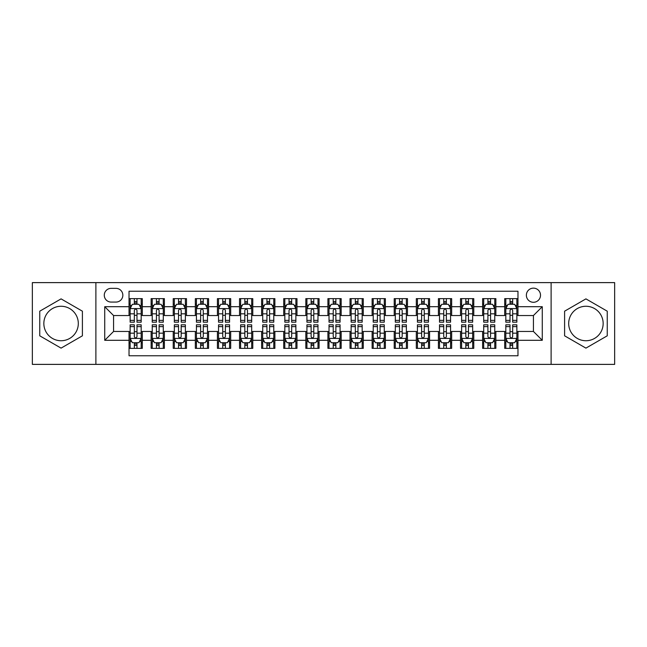 <?xml version="1.0" encoding="UTF-8"?>
<svg xmlns="http://www.w3.org/2000/svg" width="647" height="647" viewBox="0 0 647 647"><rect width="100%" height="100%" fill="white"/><g stroke="black" fill="none" stroke-linecap="round" stroke-linejoin="round"><path stroke-width="0.97" d="M585.923 306.266A17.234 17.234 0 0 0 568.689 323.5A17.234 17.234 0 0 0 585.923 340.734A17.234 17.234 0 0 0 603.158 323.5A17.234 17.234 0 0 0 585.923 306.266M533.435 288.141A7.068 7.068 0 0 0 526.367 295.21A7.068 7.068 0 0 0 533.435 302.286A7.068 7.068 0 0 0 540.512 295.21A7.068 7.068 0 0 0 533.435 288.141M61.077 340.734A17.234 17.234 0 0 1 43.842 323.5A17.234 17.234 0 0 1 61.077 306.266A17.234 17.234 0 0 1 78.311 323.5A17.234 17.234 0 0 1 61.077 340.734M551.115 364.382L614.65 364.382L614.65 282.618L551.115 282.618L551.115 364.382L95.885 364.382L95.885 282.618L32.35 282.618L32.35 364.382L95.885 364.382M517.972 298.639L504.709 298.639L504.709 306.702L495.869 306.702L495.869 315.542L504.709 315.542L504.709 306.702M495.869 306.702L495.869 298.639L482.613 298.639L482.613 306.702L473.774 306.702L473.774 315.542L482.613 315.542L482.613 306.702M473.774 306.702L473.774 298.639L460.51 298.639L460.51 306.702L451.671 306.702L451.671 315.542L460.51 315.542L460.51 306.702M451.671 306.702L451.671 298.639L438.415 298.639L438.415 306.702L429.576 306.702L429.576 315.542L438.415 315.542L438.415 306.702M429.576 306.702L429.576 298.639L416.312 298.639L416.312 306.702L407.473 306.702L407.473 315.542L416.312 315.542L416.312 306.702M407.473 306.702L407.473 298.639L394.217 298.639L394.217 306.702L385.377 306.702L385.377 315.542L394.217 315.542L394.217 306.702M385.377 306.702L385.377 298.639L372.114 298.639L372.114 306.702L363.274 306.702L363.274 315.542L372.114 315.542L372.114 306.702M363.274 306.702L363.274 298.639L350.019 298.639L350.019 306.702L341.179 306.702L341.179 315.542L350.019 315.542L350.019 306.702M341.179 306.702L341.179 298.639L327.916 298.639L327.916 306.702L319.084 306.702L319.084 315.542L327.916 315.542L327.916 306.702M319.084 306.702L319.084 298.639L305.821 298.639L305.821 306.702L296.981 306.702L296.981 315.542L305.821 315.542L305.821 306.702M296.981 306.702L296.981 298.639L283.726 298.639L283.726 306.702L274.886 306.702L274.886 315.542L283.726 315.542L283.726 306.702M274.886 306.702L274.886 298.639L261.623 298.639L261.623 306.702L252.783 306.702L252.783 315.542L261.623 315.542L261.623 306.702M252.783 306.702L252.783 298.639L239.527 298.639L239.527 306.702L230.688 306.702L230.688 315.542L239.527 315.542L239.527 306.702M230.688 306.702L230.688 298.639L217.424 298.639L217.424 306.702L208.585 306.702L208.585 315.542L217.424 315.542L217.424 306.702M208.585 306.702L208.585 298.639L195.329 298.639L195.329 306.702L186.49 306.702L186.49 315.542L195.329 315.542L195.329 306.702M186.49 306.702L186.49 298.639L173.226 298.639L173.226 306.702L164.387 306.702L164.387 315.542L173.226 315.542L173.226 306.702M164.387 306.702L164.387 298.639L151.131 298.639L151.131 315.542L142.291 315.542L142.291 298.639L129.028 298.639M129.028 348.361L142.291 348.361L142.291 331.458L151.131 331.458L151.131 348.361L164.387 348.361L164.387 331.458L173.226 331.458L173.226 340.298L164.387 340.298M173.226 340.298L173.226 348.361L186.49 348.361L186.49 331.458L195.329 331.458L195.329 340.298L186.49 340.298M195.329 340.298L195.329 348.361L208.585 348.361L208.585 331.458L217.424 331.458L217.424 340.298L208.585 340.298M217.424 340.298L217.424 348.361L230.688 348.361L230.688 331.458L239.527 331.458L239.527 340.298L230.688 340.298M239.527 340.298L239.527 348.361L252.783 348.361L252.783 331.458L261.623 331.458L261.623 340.298L252.783 340.298M261.623 340.298L261.623 348.361L274.886 348.361L274.886 331.458L283.726 331.458L283.726 340.298L274.886 340.298M283.726 340.298L283.726 348.361L296.981 348.361L296.981 331.458L305.821 331.458L305.821 340.298L296.981 340.298M305.821 340.298L305.821 348.361L319.084 348.361L319.084 331.458L327.916 331.458L327.916 340.298L319.084 340.298M327.916 340.298L327.916 348.361L341.179 348.361L341.179 331.458L350.019 331.458L350.019 340.298L341.179 340.298M350.019 340.298L350.019 348.361L363.274 348.361L363.274 331.458L372.114 331.458L372.114 340.298L363.274 340.298M372.114 340.298L372.114 348.361L385.377 348.361L385.377 331.458L394.217 331.458L394.217 340.298L385.377 340.298M394.217 340.298L394.217 348.361L407.473 348.361L407.473 331.458L416.312 331.458L416.312 340.298L407.473 340.298M416.312 340.298L416.312 348.361L429.576 348.361L429.576 331.458L438.415 331.458L438.415 340.298L429.576 340.298M438.415 340.298L438.415 348.361L451.671 348.361L451.671 331.458L460.51 331.458L460.51 340.298L451.671 340.298M460.51 340.298L460.51 348.361L473.774 348.361L473.774 331.458L482.613 331.458L482.613 340.298L473.774 340.298M482.613 340.298L482.613 348.361L495.869 348.361L495.869 331.458L504.709 331.458L504.709 340.298L495.869 340.298M111.13 302.068L115.991 302.068A6.85 6.85 0 0 0 122.841 295.21A6.85 6.85 0 0 0 115.991 288.36L111.13 288.36A6.85 6.85 0 0 0 104.28 295.21A6.85 6.85 0 0 0 111.13 302.068M551.115 282.618L95.885 282.618M517.972 306.702L517.972 291.239L129.028 291.239L129.028 315.542L113.565 315.542L113.565 331.458L129.028 331.458L129.028 355.761L517.972 355.761L517.972 331.458L533.435 331.458L533.435 315.542L517.972 315.542L517.972 306.702L542.275 306.702L542.275 340.298L517.972 340.298M129.028 340.298L104.725 340.298L104.725 306.702L129.028 306.702M504.709 340.298L504.709 348.361L517.972 348.361M129.028 304.163L130.136 304.163M134.333 304.163L136.986 304.163M141.183 304.163L142.291 304.163M129.028 315.324L130.136 315.324M134.333 315.324L136.986 315.324M141.183 315.324L142.291 315.324M129.028 331.676L130.136 331.676M134.333 331.676L136.986 331.676M141.183 331.676L142.291 331.676M129.028 342.837L130.136 342.837M134.333 342.837L136.986 342.837M141.183 342.837L142.291 342.837M151.131 315.324L152.239 315.324M156.437 315.324L159.089 315.324M163.287 315.324L164.387 315.324M151.131 304.163L152.239 304.163M156.437 304.163L159.089 304.163M163.287 304.163L164.387 304.163M151.131 331.676L152.239 331.676M156.437 331.676L159.089 331.676M163.287 331.676L164.387 331.676M151.131 342.837L152.239 342.837M156.437 342.837L159.089 342.837M163.287 342.837L164.387 342.837M173.226 331.676L174.334 331.676M178.532 331.676L181.184 331.676M185.382 331.676L186.49 331.676M173.226 342.837L174.334 342.837M178.532 342.837L181.184 342.837M185.382 342.837L186.49 342.837M173.226 304.163L174.334 304.163M178.532 304.163L181.184 304.163M185.382 304.163L186.49 304.163M173.226 315.324L174.334 315.324M178.532 315.324L181.184 315.324M185.382 315.324L186.49 315.324M195.329 331.676L196.429 331.676M200.635 331.676L203.279 331.676M207.485 331.676L208.585 331.676M195.329 342.837L196.429 342.837M200.635 342.837L203.279 342.837M207.485 342.837L208.585 342.837M195.329 304.163L196.429 304.163M200.635 304.163L203.279 304.163M207.485 304.163L208.585 304.163M195.329 315.324L196.429 315.324M200.635 315.324L203.279 315.324M207.485 315.324L208.585 315.324M217.424 331.676L218.532 331.676M222.73 331.676L225.382 331.676M229.58 331.676L230.688 331.676M217.424 342.837L218.532 342.837M222.73 342.837L225.382 342.837M229.58 342.837L230.688 342.837M217.424 304.163L218.532 304.163M222.73 304.163L225.382 304.163M229.58 304.163L230.688 304.163M217.424 315.324L218.532 315.324M222.73 315.324L225.382 315.324M229.58 315.324L230.688 315.324M239.527 331.676L240.627 331.676M244.825 331.676L247.477 331.676M251.683 331.676L252.783 331.676M239.527 342.837L240.627 342.837M244.825 342.837L247.477 342.837M251.683 342.837L252.783 342.837M239.527 304.163L240.627 304.163M244.825 304.163L247.477 304.163M251.683 304.163L252.783 304.163M239.527 315.324L240.627 315.324M244.825 315.324L247.477 315.324M251.683 315.324L252.783 315.324M261.623 331.676L262.731 331.676M266.928 331.676L269.581 331.676M273.778 331.676L274.886 331.676M261.623 342.837L262.731 342.837M266.928 342.837L269.581 342.837M273.778 342.837L274.886 342.837M261.623 304.163L262.731 304.163M266.928 304.163L269.581 304.163M273.778 304.163L274.886 304.163M261.623 315.324L262.731 315.324M266.928 315.324L269.581 315.324M273.778 315.324L274.886 315.324M283.726 331.676L284.826 331.676M289.023 331.676L291.676 331.676M295.873 331.676L296.981 331.676M283.726 342.837L284.826 342.837M289.023 342.837L291.676 342.837M295.873 342.837L296.981 342.837M283.726 304.163L284.826 304.163M289.023 304.163L291.676 304.163M295.873 304.163L296.981 304.163M283.726 315.324L284.826 315.324M289.023 315.324L291.676 315.324M295.873 315.324L296.981 315.324M305.821 331.676L306.929 331.676M311.126 331.676L313.779 331.676M317.976 331.676L319.084 331.676M305.821 342.837L306.929 342.837M311.126 342.837L313.779 342.837M317.976 342.837L319.084 342.837M305.821 304.163L306.929 304.163M311.126 304.163L313.779 304.163M317.976 304.163L319.084 304.163M305.821 315.324L306.929 315.324M311.126 315.324L313.779 315.324M317.976 315.324L319.084 315.324M327.916 331.676L329.024 331.676M333.221 331.676L335.874 331.676M340.071 331.676L341.179 331.676M327.916 342.837L329.024 342.837M333.221 342.837L335.874 342.837M340.071 342.837L341.179 342.837M327.916 304.163L329.024 304.163M333.221 304.163L335.874 304.163M340.071 304.163L341.179 304.163M327.916 315.324L329.024 315.324M333.221 315.324L335.874 315.324M340.071 315.324L341.179 315.324M350.019 331.676L351.127 331.676M355.324 331.676L357.977 331.676M362.174 331.676L363.274 331.676M350.019 342.837L351.127 342.837M355.324 342.837L357.977 342.837M362.174 342.837L363.274 342.837M350.019 304.163L351.127 304.163M355.324 304.163L357.977 304.163M362.174 304.163L363.274 304.163M350.019 315.324L351.127 315.324M355.324 315.324L357.977 315.324M362.174 315.324L363.274 315.324M372.114 331.676L373.222 331.676M377.419 331.676L380.072 331.676M384.269 331.676L385.377 331.676M372.114 342.837L373.222 342.837M377.419 342.837L380.072 342.837M384.269 342.837L385.377 342.837M372.114 304.163L373.222 304.163M377.419 304.163L380.072 304.163M384.269 304.163L385.377 304.163M372.114 315.324L373.222 315.324M377.419 315.324L380.072 315.324M384.269 315.324L385.377 315.324M394.217 331.676L395.317 331.676M399.522 331.676L402.175 331.676M406.373 331.676L407.473 331.676M394.217 342.837L395.317 342.837M399.522 342.837L402.175 342.837M406.373 342.837L407.473 342.837M394.217 304.163L395.317 304.163M399.522 304.163L402.175 304.163M406.373 304.163L407.473 304.163M394.217 315.324L395.317 315.324M399.522 315.324L402.175 315.324M406.373 315.324L407.473 315.324M416.312 331.676L417.42 331.676M421.618 331.676L424.27 331.676M428.468 331.676L429.576 331.676M416.312 342.837L417.42 342.837M421.618 342.837L424.27 342.837M428.468 342.837L429.576 342.837M416.312 304.163L417.42 304.163M421.618 304.163L424.27 304.163M428.468 304.163L429.576 304.163M416.312 315.324L417.42 315.324M421.618 315.324L424.27 315.324M428.468 315.324L429.576 315.324M438.415 331.676L439.515 331.676M443.721 331.676L446.365 331.676M450.571 331.676L451.671 331.676M438.415 342.837L439.515 342.837M443.721 342.837L446.365 342.837M450.571 342.837L451.671 342.837M438.415 304.163L439.515 304.163M443.721 304.163L446.365 304.163M450.571 304.163L451.671 304.163M438.415 315.324L439.515 315.324M443.721 315.324L446.365 315.324M450.571 315.324L451.671 315.324M460.51 331.676L461.618 331.676M465.816 331.676L468.468 331.676M472.666 331.676L473.774 331.676M460.51 342.837L461.618 342.837M465.816 342.837L468.468 342.837M472.666 342.837L473.774 342.837M460.51 304.163L461.618 304.163M465.816 304.163L468.468 304.163M472.666 304.163L473.774 304.163M460.51 315.324L461.618 315.324M465.816 315.324L468.468 315.324M472.666 315.324L473.774 315.324M482.613 331.676L483.713 331.676M487.911 331.676L490.563 331.676M494.761 331.676L495.869 331.676M482.613 342.837L483.713 342.837M487.911 342.837L490.563 342.837M494.761 342.837L495.869 342.837M482.613 304.163L483.713 304.163M487.911 304.163L490.563 304.163M494.761 304.163L495.869 304.163M482.613 315.324L483.713 315.324M487.911 315.324L490.563 315.324M494.761 315.324L495.869 315.324M504.709 331.676L505.817 331.676M510.014 331.676L512.667 331.676M516.864 331.676L517.972 331.676M504.709 342.837L505.817 342.837M510.014 342.837L512.667 342.837M516.864 342.837L517.972 342.837M504.709 304.163L505.817 304.163M510.014 304.163L512.667 304.163M516.864 304.163L517.972 304.163M504.709 315.324L505.817 315.324M510.014 315.324L512.667 315.324M516.864 315.324L517.972 315.324M113.565 315.542L104.725 306.702M113.565 331.458L104.725 340.298M542.275 306.702L533.435 315.542M542.275 340.298L533.435 331.458M61.077 348.126L82.404 335.809L82.404 311.191L61.077 298.874L39.75 311.191L39.75 335.809L61.077 348.126M607.25 311.191L585.923 298.874L564.596 311.191L564.596 335.809L585.923 348.126L607.25 335.809L607.25 311.191M136.986 301.51L134.333 301.51M141.183 320.37L136.986 320.37L136.986 322.174L141.183 322.174L141.183 308.692L138.976 304.276L132.344 304.276L130.136 308.692L130.136 322.174L134.333 322.174L134.333 320.37L130.136 320.37M130.136 308.692L130.136 298.639M141.183 308.692L141.183 298.639M134.333 304.276L134.333 298.639M136.986 298.639L136.986 304.276M136.986 320.37L136.986 310.35C136.105 308.651 135.223 308.651 134.333 310.35L134.333 320.37M134.333 345.49L136.986 345.49M130.136 326.63L134.333 326.63L134.333 324.826L130.136 324.826L130.136 338.308L132.344 342.724L138.976 342.724L141.183 338.308L141.183 324.826L136.986 324.826L136.986 326.63L141.183 326.63M141.183 338.308L141.183 348.361M130.136 338.308L130.136 348.361M136.986 342.724L136.986 348.361M134.333 348.361L134.333 342.724M134.333 326.63L134.333 336.65C135.215 338.349 136.105 338.349 136.986 336.65L136.986 326.63M159.089 301.51L156.437 301.51M163.287 320.37L159.089 320.37L159.089 322.174L163.287 322.174L163.287 308.692L161.079 304.276L154.447 304.276L152.239 308.692L152.239 322.174L156.437 322.174L156.437 320.37L152.239 320.37M152.239 308.692L152.239 298.639M163.287 308.692L163.287 298.639M156.437 304.276L156.437 298.639M159.089 298.639L159.089 304.276M159.089 320.37L159.089 310.35C158.2 308.651 157.318 308.651 156.437 310.35L156.437 320.37M181.184 301.51L178.532 301.51M185.382 320.37L181.184 320.37L181.184 322.174L185.382 322.174L185.382 308.692L183.174 304.276L176.542 304.276L174.334 308.692L174.334 322.174L178.532 322.174L178.532 320.37L174.334 320.37M174.334 308.692L174.334 298.639M185.382 308.692L185.382 298.639M178.532 304.276L178.532 298.639M181.184 298.639L181.184 304.276M181.184 320.37L181.184 310.35C180.303 308.651 179.421 308.651 178.532 310.35L178.532 320.37M203.279 301.51L200.635 301.51M207.485 320.37L203.279 320.37L203.279 322.174L207.485 322.174L207.485 308.692L205.269 304.276L198.645 304.276L196.429 308.692L196.429 322.174L200.635 322.174L200.635 320.37L196.429 320.37M196.429 308.692L196.429 298.639M207.485 308.692L207.485 298.639M200.635 304.276L200.635 298.639M203.279 298.639L203.279 304.276M203.279 320.37L203.279 310.35C202.398 308.651 201.516 308.651 200.635 310.35L200.635 320.37M225.382 301.51L222.73 301.51M229.58 320.37L225.382 320.37L225.382 322.174L229.58 322.174L229.58 308.692L227.372 304.276L220.74 304.276L218.532 308.692L218.532 322.174L222.73 322.174L222.73 320.37L218.532 320.37M218.532 308.692L218.532 298.639M229.58 308.692L229.58 298.639M222.73 304.276L222.73 298.639M225.382 298.639L225.382 304.276M225.382 320.37L225.382 310.35C224.501 308.651 223.611 308.651 222.73 310.35L222.73 320.37M156.437 345.49L159.089 345.49M152.239 326.63L156.437 326.63L156.437 324.826L152.239 324.826L152.239 338.308L154.447 342.724L161.079 342.724L163.287 338.308L163.287 324.826L159.089 324.826L159.089 326.63L163.287 326.63M163.287 338.308L163.287 348.361M152.239 338.308L152.239 348.361M159.089 342.724L159.089 348.361M156.437 348.361L156.437 342.724M156.437 326.63L156.437 336.65C157.318 338.349 158.2 338.349 159.089 336.65L159.089 326.63M178.532 345.49L181.184 345.49M174.334 326.63L178.532 326.63L178.532 324.826L174.334 324.826L174.334 338.308L176.542 342.724L183.174 342.724L185.382 338.308L185.382 324.826L181.184 324.826L181.184 326.63L185.382 326.63M185.382 338.308L185.382 348.361M174.334 338.308L174.334 348.361M181.184 342.724L181.184 348.361M178.532 348.361L178.532 342.724M178.532 326.63L178.532 336.65C179.413 338.349 180.303 338.349 181.184 336.65L181.184 326.63M200.635 345.49L203.279 345.49M196.429 326.63L200.635 326.63L200.635 324.826L196.429 324.826L196.429 338.308L198.645 342.724L205.269 342.724L207.485 338.308L207.485 324.826L203.279 324.826L203.279 326.63L207.485 326.63M207.485 338.308L207.485 348.361M196.429 338.308L196.429 348.361M203.279 342.724L203.279 348.361M200.635 348.361L200.635 342.724M200.635 326.63L200.635 336.65C201.516 338.349 202.398 338.349 203.279 336.65L203.279 326.63M222.73 345.49L225.382 345.49M218.532 326.63L222.73 326.63L222.73 324.826L218.532 324.826L218.532 338.308L220.74 342.724L227.372 342.724L229.58 338.308L229.58 324.826L225.382 324.826L225.382 326.63L229.58 326.63M229.58 338.308L229.58 348.361M218.532 338.308L218.532 348.361M225.382 342.724L225.382 348.361M222.73 348.361L222.73 342.724M222.73 326.63L222.73 336.65C223.611 338.349 224.493 338.349 225.382 336.65L225.382 326.63M247.477 301.51L244.825 301.51M251.683 320.37L247.477 320.37L247.477 322.174L251.683 322.174L251.683 308.692L249.467 304.276L242.843 304.276L240.627 308.692L240.627 322.174L244.825 322.174L244.825 320.37L240.627 320.37M240.627 308.692L240.627 298.639M251.683 308.692L251.683 298.639M244.825 304.276L244.825 298.639M247.477 298.639L247.477 304.276M247.477 320.37L247.477 310.35C246.596 308.651 245.714 308.651 244.825 310.35L244.825 320.37M244.825 345.49L247.477 345.49M240.627 326.63L244.825 326.63L244.825 324.826L240.627 324.826L240.627 338.308L242.843 342.724L249.467 342.724L251.683 338.308L251.683 324.826L247.477 324.826L247.477 326.63L251.683 326.63M251.683 338.308L251.683 348.361M240.627 338.308L240.627 348.361M247.477 342.724L247.477 348.361M244.825 348.361L244.825 342.724M244.825 326.63L244.825 336.65C245.714 338.349 246.596 338.349 247.477 336.65L247.477 326.63M269.581 301.51L266.928 301.51M273.778 320.37L269.581 320.37L269.581 322.174L273.778 322.174L273.778 308.692L271.57 304.276L264.938 304.276L262.731 308.692L262.731 322.174L266.928 322.174L266.928 320.37L262.731 320.37M262.731 308.692L262.731 298.639M273.778 308.692L273.778 298.639M266.928 304.276L266.928 298.639M269.581 298.639L269.581 304.276M269.581 320.37L269.581 310.35C268.699 308.651 267.809 308.651 266.928 310.35L266.928 320.37M266.928 345.49L269.581 345.49M262.731 326.63L266.928 326.63L266.928 324.826L262.731 324.826L262.731 338.308L264.938 342.724L271.57 342.724L273.778 338.308L273.778 324.826L269.581 324.826L269.581 326.63L273.778 326.63M273.778 338.308L273.778 348.361M262.731 338.308L262.731 348.361M269.581 342.724L269.581 348.361M266.928 348.361L266.928 342.724M266.928 326.63L266.928 336.65C267.809 338.349 268.691 338.349 269.581 336.65L269.581 326.63M291.676 301.51L289.023 301.51M295.873 320.37L291.676 320.37L291.676 322.174L295.873 322.174L295.873 308.692L293.665 304.276L287.033 304.276L284.826 308.692L284.826 322.174L289.023 322.174L289.023 320.37L284.826 320.37M284.826 308.692L284.826 298.639M295.873 308.692L295.873 298.639M289.023 304.276L289.023 298.639M291.676 298.639L291.676 304.276M291.676 320.37L291.676 310.35C290.794 308.651 289.913 308.651 289.023 310.35L289.023 320.37M289.023 345.49L291.676 345.49M284.826 326.63L289.023 326.63L289.023 324.826L284.826 324.826L284.826 338.308L287.033 342.724L293.665 342.724L295.873 338.308L295.873 324.826L291.676 324.826L291.676 326.63L295.873 326.63M295.873 338.308L295.873 348.361M284.826 338.308L284.826 348.361M291.676 342.724L291.676 348.361M289.023 348.361L289.023 342.724M289.023 326.63L289.023 336.65C289.913 338.349 290.794 338.349 291.676 336.65L291.676 326.63M313.779 301.51L311.126 301.51M317.976 320.37L313.779 320.37L313.779 322.174L317.976 322.174L317.976 308.692L315.768 304.276L309.137 304.276L306.929 308.692L306.929 322.174L311.126 322.174L311.126 320.37L306.929 320.37M306.929 308.692L306.929 298.639M317.976 308.692L317.976 298.639M311.126 304.276L311.126 298.639M313.779 298.639L313.779 304.276M313.779 320.37L313.779 310.35C312.897 308.651 312.008 308.651 311.126 310.35L311.126 320.37M311.126 345.49L313.779 345.49M306.929 326.63L311.126 326.63L311.126 324.826L306.929 324.826L306.929 338.308L309.137 342.724L315.768 342.724L317.976 338.308L317.976 324.826L313.779 324.826L313.779 326.63L317.976 326.63M317.976 338.308L317.976 348.361M306.929 338.308L306.929 348.361M313.779 342.724L313.779 348.361M311.126 348.361L311.126 342.724M311.126 326.63L311.126 336.65C312.008 338.349 312.889 338.349 313.779 336.65L313.779 326.63M335.874 301.51L333.221 301.51M340.071 320.37L335.874 320.37L335.874 322.174L340.071 322.174L340.071 308.692L337.863 304.276L331.232 304.276L329.024 308.692L329.024 322.174L333.221 322.174L333.221 320.37L329.024 320.37M329.024 308.692L329.024 298.639M340.071 308.692L340.071 298.639M333.221 304.276L333.221 298.639M335.874 298.639L335.874 304.276M335.874 320.37L335.874 310.35C334.992 308.651 334.111 308.651 333.221 310.35L333.221 320.37M333.221 345.49L335.874 345.49M329.024 326.63L333.221 326.63L333.221 324.826L329.024 324.826L329.024 338.308L331.232 342.724L337.863 342.724L340.071 338.308L340.071 324.826L335.874 324.826L335.874 326.63L340.071 326.63M340.071 338.308L340.071 348.361M329.024 338.308L329.024 348.361M335.874 342.724L335.874 348.361M333.221 348.361L333.221 342.724M333.221 326.63L333.221 336.65C334.103 338.349 334.992 338.349 335.874 336.65L335.874 326.63M357.977 301.51L355.324 301.51M362.174 320.37L357.977 320.37L357.977 322.174L362.174 322.174L362.174 308.692L359.967 304.276L353.335 304.276L351.127 308.692L351.127 322.174L355.324 322.174L355.324 320.37L351.127 320.37M351.127 308.692L351.127 298.639M362.174 308.692L362.174 298.639M355.324 304.276L355.324 298.639M357.977 298.639L357.977 304.276M357.977 320.37L357.977 310.35C357.087 308.651 356.206 308.651 355.324 310.35L355.324 320.37M355.324 345.49L357.977 345.49M351.127 326.63L355.324 326.63L355.324 324.826L351.127 324.826L351.127 338.308L353.335 342.724L359.967 342.724L362.174 338.308L362.174 324.826L357.977 324.826L357.977 326.63L362.174 326.63M362.174 338.308L362.174 348.361M351.127 338.308L351.127 348.361M357.977 342.724L357.977 348.361M355.324 348.361L355.324 342.724M355.324 326.63L355.324 336.65C356.206 338.349 357.087 338.349 357.977 336.65L357.977 326.63M380.072 301.51L377.419 301.51M384.269 320.37L380.072 320.37L380.072 322.174L384.269 322.174L384.269 308.692L382.062 304.276L375.43 304.276L373.222 308.692L373.222 322.174L377.419 322.174L377.419 320.37L373.222 320.37M373.222 308.692L373.222 298.639M384.269 308.692L384.269 298.639M377.419 304.276L377.419 298.639M380.072 298.639L380.072 304.276M380.072 320.37L380.072 310.35C379.191 308.651 378.309 308.651 377.419 310.35L377.419 320.37M377.419 345.49L380.072 345.49M373.222 326.63L377.419 326.63L377.419 324.826L373.222 324.826L373.222 338.308L375.43 342.724L382.062 342.724L384.269 338.308L384.269 324.826L380.072 324.826L380.072 326.63L384.269 326.63M384.269 338.308L384.269 348.361M373.222 338.308L373.222 348.361M380.072 342.724L380.072 348.361M377.419 348.361L377.419 342.724M377.419 326.63L377.419 336.65C378.301 338.349 379.191 338.349 380.072 336.65L380.072 326.63M402.175 301.51L399.522 301.51M406.373 320.37L402.175 320.37L402.175 322.174L406.373 322.174L406.373 308.692L404.157 304.276L397.533 304.276L395.317 308.692L395.317 322.174L399.522 322.174L399.522 320.37L395.317 320.37M395.317 308.692L395.317 298.639M406.373 308.692L406.373 298.639M399.522 304.276L399.522 298.639M402.175 298.639L402.175 304.276M402.175 320.37L402.175 310.35C401.286 308.651 400.404 308.651 399.522 310.35L399.522 320.37M399.522 345.49L402.175 345.49M395.317 326.63L399.522 326.63L399.522 324.826L395.317 324.826L395.317 338.308L397.533 342.724L404.157 342.724L406.373 338.308L406.373 324.826L402.175 324.826L402.175 326.63L406.373 326.63M406.373 338.308L406.373 348.361M395.317 338.308L395.317 348.361M402.175 342.724L402.175 348.361M399.522 348.361L399.522 342.724M399.522 326.63L399.522 336.65C400.404 338.349 401.286 338.349 402.175 336.65L402.175 326.63M424.27 301.51L421.618 301.51M428.468 320.37L424.27 320.37L424.27 322.174L428.468 322.174L428.468 308.692L426.26 304.276L419.628 304.276L417.42 308.692L417.42 322.174L421.618 322.174L421.618 320.37L417.42 320.37M417.42 308.692L417.42 298.639M428.468 308.692L428.468 298.639M421.618 304.276L421.618 298.639M424.27 298.639L424.27 304.276M424.27 320.37L424.27 310.35C423.389 308.651 422.507 308.651 421.618 310.35L421.618 320.37M446.365 301.51L443.721 301.51M450.571 320.37L446.365 320.37L446.365 322.174L450.571 322.174L450.571 308.692L448.355 304.276L441.731 304.276L439.515 308.692L439.515 322.174L443.721 322.174L443.721 320.37L439.515 320.37M439.515 308.692L439.515 298.639M450.571 308.692L450.571 298.639M443.721 304.276L443.721 298.639M446.365 298.639L446.365 304.276M446.365 320.37L446.365 310.35C445.484 308.651 444.602 308.651 443.721 310.35L443.721 320.37M468.468 301.51L465.816 301.51M472.666 320.37L468.468 320.37L468.468 322.174L472.666 322.174L472.666 308.692L470.458 304.276L463.826 304.276L461.618 308.692L461.618 322.174L465.816 322.174L465.816 320.37L461.618 320.37M461.618 308.692L461.618 298.639M472.666 308.692L472.666 298.639M465.816 304.276L465.816 298.639M468.468 298.639L468.468 304.276M468.468 320.37L468.468 310.35C467.587 308.651 466.697 308.651 465.816 310.35L465.816 320.37M490.563 301.51L487.911 301.51M494.761 320.37L490.563 320.37L490.563 322.174L494.761 322.174L494.761 308.692L492.553 304.276L485.921 304.276L483.713 308.692L483.713 322.174L487.911 322.174L487.911 320.37L483.713 320.37M483.713 308.692L483.713 298.639M494.761 308.692L494.761 298.639M487.911 304.276L487.911 298.639M490.563 298.639L490.563 304.276M490.563 320.37L490.563 310.35C489.682 308.651 488.8 308.651 487.911 310.35L487.911 320.37M512.667 301.51L510.014 301.51M516.864 320.37L512.667 320.37L512.667 322.174L516.864 322.174L516.864 308.692L514.656 304.276L508.024 304.276L505.817 308.692L505.817 322.174L510.014 322.174L510.014 320.37L505.817 320.37M505.817 308.692L505.817 298.639M516.864 308.692L516.864 298.639M510.014 304.276L510.014 298.639M512.667 298.639L512.667 304.276M512.667 320.37L512.667 310.35C511.785 308.651 510.895 308.651 510.014 310.35L510.014 320.37M421.618 345.49L424.27 345.49M417.42 326.63L421.618 326.63L421.618 324.826L417.42 324.826L417.42 338.308L419.628 342.724L426.26 342.724L428.468 338.308L428.468 324.826L424.27 324.826L424.27 326.63L428.468 326.63M428.468 338.308L428.468 348.361M417.42 338.308L417.42 348.361M424.27 342.724L424.27 348.361M421.618 348.361L421.618 342.724M421.618 326.63L421.618 336.65C422.499 338.349 423.389 338.349 424.27 336.65L424.27 326.63M443.721 345.49L446.365 345.49M439.515 326.63L443.721 326.63L443.721 324.826L439.515 324.826L439.515 338.308L441.731 342.724L448.355 342.724L450.571 338.308L450.571 324.826L446.365 324.826L446.365 326.63L450.571 326.63M450.571 338.308L450.571 348.361M439.515 338.308L439.515 348.361M446.365 342.724L446.365 348.361M443.721 348.361L443.721 342.724M443.721 326.63L443.721 336.65C444.602 338.349 445.484 338.349 446.365 336.65L446.365 326.63M465.816 345.49L468.468 345.49M461.618 326.63L465.816 326.63L465.816 324.826L461.618 324.826L461.618 338.308L463.826 342.724L470.458 342.724L472.666 338.308L472.666 324.826L468.468 324.826L468.468 326.63L472.666 326.63M472.666 338.308L472.666 348.361M461.618 338.308L461.618 348.361M468.468 342.724L468.468 348.361M465.816 348.361L465.816 342.724M465.816 326.63L465.816 336.65C466.697 338.349 467.579 338.349 468.468 336.65L468.468 326.63M487.911 345.49L490.563 345.49M483.713 326.63L487.911 326.63L487.911 324.826L483.713 324.826L483.713 338.308L485.921 342.724L492.553 342.724L494.761 338.308L494.761 324.826L490.563 324.826L490.563 326.63L494.761 326.63M494.761 338.308L494.761 348.361M483.713 338.308L483.713 348.361M490.563 342.724L490.563 348.361M487.911 348.361L487.911 342.724M487.911 326.63L487.911 336.65C488.8 338.349 489.682 338.349 490.563 336.65L490.563 326.63M510.014 345.49L512.667 345.49M505.817 326.63L510.014 326.63L510.014 324.826L505.817 324.826L505.817 338.308L508.024 342.724L514.656 342.724L516.864 338.308L516.864 324.826L512.667 324.826L512.667 326.63L516.864 326.63M516.864 338.308L516.864 348.361M505.817 338.308L505.817 348.361M512.667 342.724L512.667 348.361M510.014 348.361L510.014 342.724M510.014 326.63L510.014 336.65C510.895 338.349 511.777 338.349 512.667 336.65L512.667 326.63M151.131 340.298L142.291 340.298M151.131 306.702L142.291 306.702M141.127 308.587L130.193 308.587M130.136 305.489L131.737 305.489M139.582 305.489L141.183 305.489M134.333 313.819L130.136 313.819M141.183 313.819L136.986 313.819M136.986 302.917L134.333 302.917M130.193 338.413L141.127 338.413M141.183 341.511L139.582 341.511M131.737 341.511L130.136 341.511M136.986 333.181L141.183 333.181M130.136 333.181L134.333 333.181M134.333 344.083L136.986 344.083M163.23 308.587L152.288 308.587M152.239 305.489L153.84 305.489M161.685 305.489L163.287 305.489M156.437 313.819L152.239 313.819M163.287 313.819L159.089 313.819M159.089 302.917L156.437 302.917M185.325 308.587L174.391 308.587M174.334 305.489L175.935 305.489M183.78 305.489L185.382 305.489M178.532 313.819L174.334 313.819M185.382 313.819L181.184 313.819M181.184 302.917L178.532 302.917M207.428 308.587L196.486 308.587M196.429 305.489L198.031 305.489M205.883 305.489L207.485 305.489M200.635 313.819L196.429 313.819M207.485 313.819L203.279 313.819M203.279 302.917L200.635 302.917M229.523 308.587L218.589 308.587M218.532 305.489L220.134 305.489M227.979 305.489L229.58 305.489M222.73 313.819L218.532 313.819M229.58 313.819L225.382 313.819M225.382 302.917L222.73 302.917M152.288 338.413L163.23 338.413M163.287 341.511L161.685 341.511M153.84 341.511L152.239 341.511M159.089 333.181L163.287 333.181M152.239 333.181L156.437 333.181M156.437 344.083L159.089 344.083M174.391 338.413L185.325 338.413M185.382 341.511L183.78 341.511M175.935 341.511L174.334 341.511M181.184 333.181L185.382 333.181M174.334 333.181L178.532 333.181M178.532 344.083L181.184 344.083M196.486 338.413L207.428 338.413M207.485 341.511L205.883 341.511M198.031 341.511L196.429 341.511M203.279 333.181L207.485 333.181M196.429 333.181L200.635 333.181M200.635 344.083L203.279 344.083M218.589 338.413L229.523 338.413M229.58 341.511L227.979 341.511M220.134 341.511L218.532 341.511M225.382 333.181L229.58 333.181M218.532 333.181L222.73 333.181M222.73 344.083L225.382 344.083M251.626 308.587L240.684 308.587M240.627 305.489L242.229 305.489M250.074 305.489L251.683 305.489M244.825 313.819L240.627 313.819M251.683 313.819L247.477 313.819M247.477 302.917L244.825 302.917M240.684 338.413L251.626 338.413M251.683 341.511L250.074 341.511M242.229 341.511L240.627 341.511M247.477 333.181L251.683 333.181M240.627 333.181L244.825 333.181M244.825 344.083L247.477 344.083M273.721 308.587L262.787 308.587M262.731 305.489L264.332 305.489M272.177 305.489L273.778 305.489M266.928 313.819L262.731 313.819M273.778 313.819L269.581 313.819M269.581 302.917L266.928 302.917M262.787 338.413L273.721 338.413M273.778 341.511L272.177 341.511M264.332 341.511L262.731 341.511M269.581 333.181L273.778 333.181M262.731 333.181L266.928 333.181M266.928 344.083L269.581 344.083M295.825 308.587L284.882 308.587M284.826 305.489L286.427 305.489M294.272 305.489L295.873 305.489M289.023 313.819L284.826 313.819M295.873 313.819L291.676 313.819M291.676 302.917L289.023 302.917M284.882 338.413L295.825 338.413M295.873 341.511L294.272 341.511M286.427 341.511L284.826 341.511M291.676 333.181L295.873 333.181M284.826 333.181L289.023 333.181M289.023 344.083L291.676 344.083M317.92 308.587L306.977 308.587M306.929 305.489L308.53 305.489M316.375 305.489L317.976 305.489M311.126 313.819L306.929 313.819M317.976 313.819L313.779 313.819M313.779 302.917L311.126 302.917M306.977 338.413L317.92 338.413M317.976 341.511L316.375 341.511M308.53 341.511L306.929 341.511M313.779 333.181L317.976 333.181M306.929 333.181L311.126 333.181M311.126 344.083L313.779 344.083M340.023 308.587L329.08 308.587M329.024 305.489L330.625 305.489M338.47 305.489L340.071 305.489M333.221 313.819L329.024 313.819M340.071 313.819L335.874 313.819M335.874 302.917L333.221 302.917M329.08 338.413L340.023 338.413M340.071 341.511L338.47 341.511M330.625 341.511L329.024 341.511M335.874 333.181L340.071 333.181M329.024 333.181L333.221 333.181M333.221 344.083L335.874 344.083M362.118 308.587L351.175 308.587M351.127 305.489L352.728 305.489M360.573 305.489L362.174 305.489M355.324 313.819L351.127 313.819M362.174 313.819L357.977 313.819M357.977 302.917L355.324 302.917M351.175 338.413L362.118 338.413M362.174 341.511L360.573 341.511M352.728 341.511L351.127 341.511M357.977 333.181L362.174 333.181M351.127 333.181L355.324 333.181M355.324 344.083L357.977 344.083M384.213 308.587L373.279 308.587M373.222 305.489L374.823 305.489M382.668 305.489L384.269 305.489M377.419 313.819L373.222 313.819M384.269 313.819L380.072 313.819M380.072 302.917L377.419 302.917M373.279 338.413L384.213 338.413M384.269 341.511L382.668 341.511M374.823 341.511L373.222 341.511M380.072 333.181L384.269 333.181M373.222 333.181L377.419 333.181M377.419 344.083L380.072 344.083M406.316 308.587L395.374 308.587M395.317 305.489L396.926 305.489M404.771 305.489L406.373 305.489M399.522 313.819L395.317 313.819M406.373 313.819L402.175 313.819M402.175 302.917L399.522 302.917M395.374 338.413L406.316 338.413M406.373 341.511L404.771 341.511M396.926 341.511L395.317 341.511M402.175 333.181L406.373 333.181M395.317 333.181L399.522 333.181M399.522 344.083L402.175 344.083M428.411 308.587L417.477 308.587M417.42 305.489L419.021 305.489M426.866 305.489L428.468 305.489M421.618 313.819L417.42 313.819M428.468 313.819L424.27 313.819M424.27 302.917L421.618 302.917M450.514 308.587L439.572 308.587M439.515 305.489L441.117 305.489M448.969 305.489L450.571 305.489M443.721 313.819L439.515 313.819M450.571 313.819L446.365 313.819M446.365 302.917L443.721 302.917M472.609 308.587L461.675 308.587M461.618 305.489L463.22 305.489M471.065 305.489L472.666 305.489M465.816 313.819L461.618 313.819M472.666 313.819L468.468 313.819M468.468 302.917L465.816 302.917M494.712 308.587L483.77 308.587M483.713 305.489L485.315 305.489M493.16 305.489L494.761 305.489M487.911 313.819L483.713 313.819M494.761 313.819L490.563 313.819M490.563 302.917L487.911 302.917M516.807 308.587L505.873 308.587M505.817 305.489L507.418 305.489M515.263 305.489L516.864 305.489M510.014 313.819L505.817 313.819M516.864 313.819L512.667 313.819M512.667 302.917L510.014 302.917M417.477 338.413L428.411 338.413M428.468 341.511L426.866 341.511M419.021 341.511L417.42 341.511M424.27 333.181L428.468 333.181M417.42 333.181L421.618 333.181M421.618 344.083L424.27 344.083M439.572 338.413L450.514 338.413M450.571 341.511L448.969 341.511M441.117 341.511L439.515 341.511M446.365 333.181L450.571 333.181M439.515 333.181L443.721 333.181M443.721 344.083L446.365 344.083M461.675 338.413L472.609 338.413M472.666 341.511L471.065 341.511M463.22 341.511L461.618 341.511M468.468 333.181L472.666 333.181M461.618 333.181L465.816 333.181M465.816 344.083L468.468 344.083M483.77 338.413L494.712 338.413M494.761 341.511L493.16 341.511M485.315 341.511L483.713 341.511M490.563 333.181L494.761 333.181M483.713 333.181L487.911 333.181M487.911 344.083L490.563 344.083M505.873 338.413L516.807 338.413M516.864 341.511L515.263 341.511M507.418 341.511L505.817 341.511M512.667 333.181L516.864 333.181M505.817 333.181L510.014 333.181M510.014 344.083L512.667 344.083"/></g></svg>
